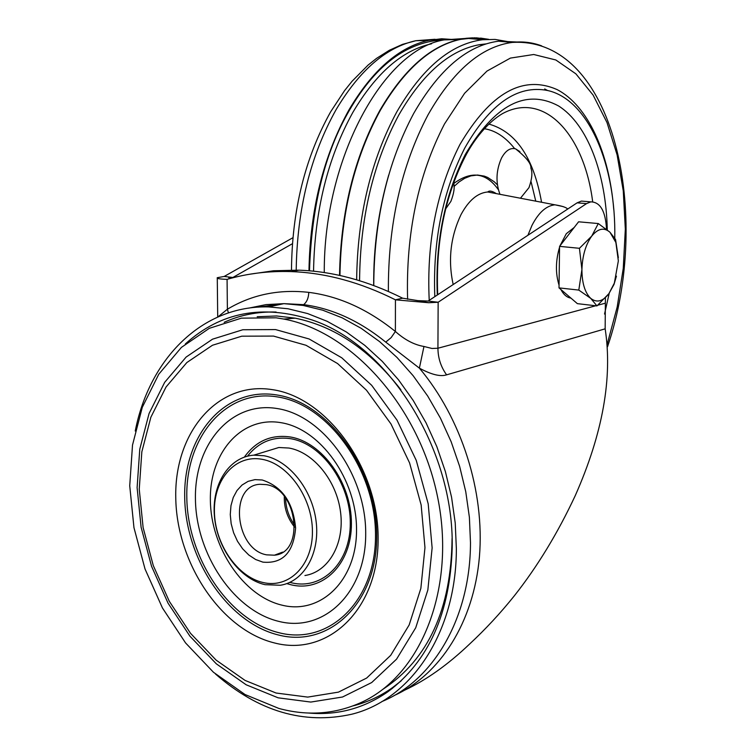 <?xml version="1.0" encoding="UTF-8"?>
<svg xmlns="http://www.w3.org/2000/svg" width="756" height="756" viewBox="0 0 756 756"><rect width="100%" height="100%" fill="white"/><g stroke="black" fill="none" stroke-linecap="round" stroke-linejoin="round"><path stroke-width="1.13" d="M308.646 713.04C337.422 715.535 363.853 708.438 387.932 691.74C428.699 661.207 450.113 613.22 452.183 547.75C454.28 449.026 388.263 345.19 312.077 319.958C262.823 303.988 220.582 312.001 185.333 343.971M135.239 431.024C149.404 358.382 202.476 305.207 268.569 306.908L287.979 308.75L307.607 313.56L327.15 321.309L346.314 331.96L364.808 345.379L382.309 361.415L398.525 379.852L413.182 400.415L426.025 422.793L436.826 446.635L445.378 471.555L451.549 497.136L455.225 522.963L456.359 548.601C456.473 632.252 411.245 699.659 351.682 714.24C303.817 724.872 258.41 711.453 215.469 673.983M381.818 701.596C433.528 680.57 470.393 617.709 470.487 542.666L469.391 517.293L465.762 491.731L459.648 466.414L451.162 441.759L440.446 418.172L427.698 396.04L413.135 375.704L397.013 357.475L379.625 341.627L361.236 328.359L342.175 317.841L322.727 310.187L303.194 305.452L283.878 303.647L266.046 304.611L248.866 308.108M389.879 689.992L392.544 688.281M224.182 322.292C240.332 314.959 257.635 311.548 276.101 312.039M401.19 680.844L392.515 687.629C380.325 696.267 367.218 702.333 353.213 705.839M232.064 277.981L228.737 277.726L232.839 277.49L224.182 276.45L217.265 277.698C216.528 278.539 219.788 279.096 227.074 279.361C247.495 273.426 268.966 270.846 291.466 271.612C325.675 272.859 360.329 282.262 395.435 299.82L402.636 298.185C367.624 280.731 333.056 271.395 298.922 270.175L273.568 270.761L249.074 274.334M292.903 237.724L224.182 276.45M232.839 277.49L292.411 243.715M595.728 305.774L437.932 348.232C438.017 358.079 440.909 366.953 446.598 374.844C440.436 376.875 431.364 374.636 419.382 368.144L385.749 342.118C359.478 320.846 332.111 308.353 303.647 304.649L284.256 303.657M605.395 297.94L605.159 328.841C612.7 377.905 602.74 433.49 575.269 495.596C557.73 533.16 537.412 566.565 514.316 595.832C500.453 613.135 485.55 629.2 469.618 644.027C447.949 664.666 426.365 680.013 404.866 690.067M585.446 201.427L581.392 201.096L577.121 202.835L428.151 301.049L438.149 302.249L586.543 203.61L590.805 201.861C600.311 202.05 605.547 211.189 606.529 229.285M428.151 301.049L418.002 300.652L402.636 298.185M423.965 346.475C414.212 344.821 404.687 339.822 395.388 331.478L395.435 299.82L428.718 302.731L438.149 302.249L437.932 348.232L432.007 348.478L423.965 346.475L419.382 368.144C461.415 418.087 484.936 491.476 479.408 556.926C473.719 622.358 439.954 675.051 394.046 695.586M385.749 342.118L391.145 337.62L395.388 331.478C367.633 309.157 338.764 296.125 308.76 292.364C278.898 289.038 251.776 294.66 227.386 309.232L217.926 316.934M228.435 312.889L227.386 309.232L227.074 279.361M383.122 689.151C428.331 659.251 451.313 609.043 452.06 538.508M400.888 389.775C370.053 350.113 334.823 326.252 295.218 318.172L276.63 315.97L257.191 316.745M278.898 708.457C307.928 716.301 335.607 714.184 361.954 702.126C421.839 674.475 456.17 587.138 437.601 497.061C419.4 406.936 351.88 331.619 283.802 319.06L276.148 317.813L241.41 318.153L209.355 328.302L181.421 347.382L158.779 374.211L142.289 407.314L132.508 445.076L129.73 485.777L133.963 527.669L145.02 568.975L162.436 607.956L185.551 642.912L213.447 672.254L245.02 694.518L278.898 708.457M304.951 575.524C328.454 571.905 344.613 543.942 340.587 512.388C336.779 480.835 313.532 452.23 288.953 448.043L278.832 447.505L263.164 452.296M265.006 584.672C239.548 578.898 217.152 548.308 214.449 516.471C211.491 484.624 228.813 456.907 253.789 455.159L263.976 455.736C288.735 460.064 312.219 489.189 316.102 521.262C320.223 553.335 303.988 581.676 280.334 585.257L265.006 584.672M263.05 582.517C236.968 576.677 214.619 543.498 214.402 511.217C213.816 478.869 235.692 454.29 262.048 459.298C288.386 463.806 312.493 497.92 312.426 531.515C312.748 565.195 289.123 588.839 263.05 582.517M262.219 479.994L254.952 479.625L248.11 481.345L242.024 485.04L236.997 490.521L233.245 497.495L230.977 505.622L230.268 514.505L231.166 523.7L233.613 532.782L237.497 541.287L242.638 548.818L248.79 554.998L255.651 559.516L262.88 562.133C282.621 563.957 293.526 552.589 295.605 528.028C293.243 502.475 282.12 486.458 262.219 479.994M266.707 554.857L274.428 555.188C305.093 552.938 297.656 488.782 266.159 484.615L259.969 484.294C228.699 485.494 234.946 549.65 266.707 554.857M434.813 296.654C432.715 241.258 442.657 191.797 464.656 148.261C489.85 103.846 517.482 84.587 547.552 90.493C588.697 99.48 616.187 165.299 614.77 238.064M609.251 293.167L604.535 314.042M499.962 194.311C495.567 182.432 496.078 170.346 501.521 158.051C505.575 150.633 510.243 147.552 515.507 148.809L519.939 151.644M309.497 270.818C311.642 205.764 324.957 152.258 349.414 110.291C376.875 62.88 410.073 39.359 449.017 39.756M519.684 42.138L498.506 41.193C467.274 45.36 439.009 69.439 413.702 113.428C387.346 162.956 374.031 220.327 373.766 285.522M308.968 270.78C310.083 209.573 323.445 155.897 349.055 109.733C372.585 70.062 399.14 46.938 428.718 40.342L441.627 38.773L454.28 39.595M486.136 43.886L479.587 44.661C449.725 50.019 422.802 73.455 398.818 114.969C373.218 162.625 360.139 217.87 359.572 280.693M507.314 41.523L495.085 39.425L482.517 39.728C450.935 43.867 422.377 67.889 396.843 111.812C370.856 160.055 357.456 216.055 356.652 279.815M488.489 39.284L466.887 38.301C434.965 42.402 406.133 66.377 380.372 110.244C354.555 157.626 341.079 212.71 339.945 275.496M339.935 275.496C341.069 212.701 354.545 157.617 380.362 110.225C403.959 69.722 430.514 46.125 460.017 39.435L474.484 37.809L488.593 39.284M472.68 37.847L459.828 39.435C430.325 46.135 403.77 69.732 380.173 110.225C354.356 157.598 340.88 212.672 339.746 275.449M488.3 39.284L480.561 38.093M488.206 39.293L476.601 37.857L466.499 38.263C434.568 42.364 405.726 66.339 379.966 110.206C354.148 157.569 340.672 212.634 339.538 275.401M466.613 38.273L472.585 37.847M515.62 42.194L503.033 41.599M324.267 272.566C323.653 158.155 383.802 49.395 444.188 39.888L464.581 38.518M488.395 39.284L480.665 38.102M570.922 298.11C566.943 297.505 563.589 294.632 560.876 289.491M559.053 285.163C555.414 273.407 555.584 260.744 559.563 247.174M560.026 245.766L566.282 233.727L574.21 227.452M596.957 305.915L577.376 303.647L559.015 287.885L559.572 246.361L578.586 221.801L598.289 223.549L591.731 236.099C598.005 228.444 604.082 227.159 609.969 232.243L615.875 242.478L618.351 260.896L614.335 283.141L608.92 293.621C602.853 301.483 596.796 303.071 590.748 298.384C584.927 292.761 581.988 283.141 581.922 269.514L578.803 290.087L590.748 298.384L596.957 305.915L608.92 293.621L613.995 284.454L616.433 276.138M591.731 236.099C585.664 244.613 582.394 255.755 581.922 269.514L579.427 248.299L591.731 236.099M618.332 257.692L615.545 239.463L609.969 232.243L598.289 223.549M559.572 246.361L579.427 248.299M559.015 287.885L578.803 290.087M283.784 303.666L258.42 307.125M586.543 203.61L577.121 202.835M605.074 303.26L597.779 305.216M446.598 374.844L605.178 328.832M303.647 304.649C306.889 301.965 308.599 297.873 308.76 292.364M275.515 329.569L309.11 338.971L341.769 357.805L371.659 385.295L397.004 420.119L416.254 460.395L428.198 503.836L432.13 547.892L427.849 590.001L415.724 627.763L396.588 659.128L371.697 682.545L342.553 697.004L310.801 702.069L278.132 697.816L246.154 684.775L216.32 663.834L189.926 636.174L168.049 603.165L151.569 566.329L141.107 527.263L137.11 487.658L139.775 449.177L149.064 413.523L164.695 382.309L186.127 357.068L212.53 339.179L242.789 329.748L275.515 329.569M276.082 693.025L245.086 680.428L216.15 660.149L190.531 633.33L169.297 601.303L153.279 565.545L143.12 527.622L139.246 489.16L141.835 451.823L150.869 417.227L166.055 386.977L186.855 362.54L212.464 345.256L241.788 336.184L273.492 336.08L306.01 345.275L337.601 363.57L366.499 390.228L390.994 423.965L409.591 462.955L421.149 504.989L424.966 547.618L420.856 588.376L409.166 624.947L390.701 655.339L366.641 678.066L338.452 692.127L307.73 697.098L276.082 693.025M274.192 642.874C327.641 657.191 378.397 609.648 378.123 538.924C378.652 468.351 326.942 397.325 272.33 389.642C217.69 380.882 174.362 432.337 175.761 497.457C176.422 562.455 220.705 629.587 274.192 642.874M278.255 634.936C227.452 622.49 185.277 558.797 184.7 497.07C183.415 435.22 224.73 386.514 276.564 394.925C328.359 402.334 377.225 469.523 376.724 536.259C376.998 603.137 329.011 648.336 278.255 634.936M277.14 396.862C328.038 404.176 375.987 470.166 375.505 535.683C375.789 601.351 328.68 645.804 278.794 632.678C228.87 620.496 187.365 557.89 186.808 497.193C185.551 436.392 226.214 388.556 277.14 396.862M278.718 621.366C323.795 633.008 366.008 592.723 365.706 533.689C366.084 474.777 323.114 415.384 277.225 408.552C231.308 400.831 194.339 443.876 195.435 498.96C195.899 553.931 233.613 610.583 278.718 621.366M280.92 422.67C241.533 415.828 209.478 452.608 210.366 500.075C210.697 547.448 243.375 596.191 282.149 605.197C320.913 614.921 356.832 580.164 356.53 529.786C356.813 479.521 320.279 428.765 280.92 422.67M244.377 457.087C255.906 440.994 271.224 434.294 290.332 436.987C322.273 442.118 351.616 483.046 351.408 523.521C351.672 564.099 322.774 592.458 291.23 584.832L286.789 583.613M247.514 456.161C258.722 441.967 273.143 436.155 290.786 438.726C321.914 443.753 350.482 483.623 350.283 523.048C350.548 562.568 322.406 590.228 291.655 582.819L289.831 582.375M284.303 496.38C284.01 507.938 287.469 518.2 294.67 527.178M498.336 189.643C486.202 172.576 471.338 170.525 453.732 183.51M496.569 193.668L487.771 191.986C477.603 192.856 468.673 200.406 460.99 214.638C450.491 236.883 447.883 260.187 453.175 284.549M607.276 229.881C606.151 173.908 587.592 124.097 558.438 105.878C525.826 88.471 494.774 104.687 465.28 154.517C444.462 195.832 435.144 242.657 437.308 295.01M437.715 294.745C435.607 242.922 444.66 197.061 464.893 157.182C473.814 139.491 488.404 121.621 502.91 113.4C544.698 91.089 584.322 135.088 592.676 201.776M527.915 235.267L531.94 225.468C538.565 212.587 546.238 205.698 554.951 204.819L563.125 206.577M488.886 124.079C516.083 131.752 533.642 157.815 541.57 202.268M484.369 128.728C495.341 130.419 505.433 137.044 514.647 148.601M531.062 181.676L535.768 201.153M497.382 184.823L494.282 181.809L487.696 177.462L484.303 176.12L477.49 175.033L470.884 175.874L464.685 178.303L459.043 181.96L454.016 186.477M613.759 209.478C609.27 153.118 587.96 105.453 557.002 89.548C522.736 74.57 490.37 92.912 459.884 144.576C436.713 190.37 426.488 242.289 429.219 300.34M541.646 45.87C532.177 42.355 522.33 41.202 512.114 42.43C481.185 46.636 453.165 70.762 428.057 114.799C401.238 165.781 388.008 224.664 388.376 291.457M607.276 343.952L617.189 307.012L623.265 268.314L625.325 229.162L623.275 190.918L617.123 154.933L606.992 122.538L593.11 95.086L575.883 73.842L555.849 59.979L533.727 54.498L510.413 58.089L486.987 71.073L464.6 93.281L444.5 123.956C418.144 174.948 405.84 233.396 407.597 299.291M296.201 270.09C297.117 209.091 310.433 155.566 336.155 109.535C359.648 70.204 386.203 47.269 415.8 40.72L435.069 39.274M373.691 285.503C373.388 247.486 378.387 210.688 388.688 175.08M431.515 43.81C402.315 50.236 376.11 73.067 352.901 112.304C327.688 157.891 314.581 210.848 313.551 271.206M283.878 303.647L268.569 306.908M392.515 687.629L387.932 691.74M229.767 277.121L224.097 276.46M418.002 300.652L428.718 302.731M590.805 201.861L581.392 201.096M217.274 278.17L217.709 317.019M291.466 271.612L298.922 270.175M295.218 318.172L283.802 319.06M278.832 447.505L253.789 455.159M282.612 552.116L274.428 555.188M285.541 497.977C285.825 508.051 288.877 517.132 294.679 525.212M496.305 193.612C492.118 190.956 489.274 190.408 487.771 191.986L554.951 204.819C561.963 205.963 566.216 207.361 567.709 209.034M547.552 90.493L544.689 88.943M445.653 208.902L450.869 201.417C453.969 193.441 454.885 187.223 453.609 182.763M520.459 198.233L528.983 187.63C532.026 179.03 532.659 172.538 530.882 168.153C531.402 163.778 526.27 157.333 515.507 148.809M498.506 41.193L512.114 42.43C615.129 36.26 652.012 217 607.512 346.787M291.485 270.034C292.005 210.537 305.008 157.872 330.514 112.049M330.778 111.604L344.585 90.597L352.069 81.261L368.077 65.101L376.554 58.363L389.463 50.217L402.513 44.368L415.8 40.72L428.718 40.342M483.424 44.793L479.587 44.661M482.517 39.728L466.887 38.301M444.188 39.888L459.516 39.444M615.875 242.478L615.545 239.463M614.335 283.141L613.995 284.454"/></g></svg>
